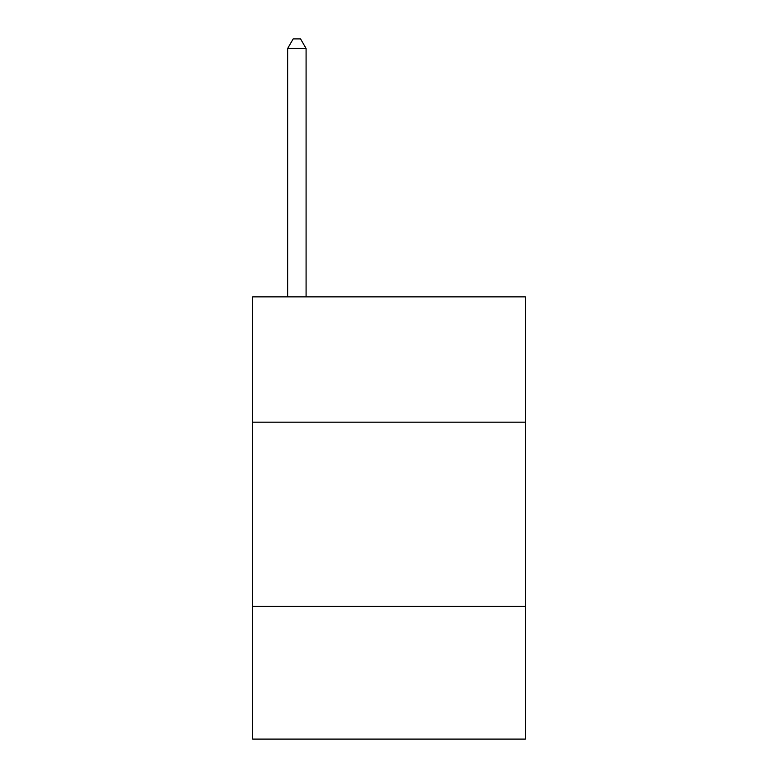 <?xml version="1.0" encoding="UTF-8"?>
<svg xmlns="http://www.w3.org/2000/svg" width="778" height="778" viewBox="0 0 778 778"><rect width="100%" height="100%" fill="white"/><g stroke="black" fill="none" stroke-linecap="round" stroke-linejoin="round"><path stroke-width="1.17" d="M525.354 422.172L525.354 296.865L252.646 296.865L252.646 422.172L525.354 422.172L525.354 739.1L252.646 739.1L252.646 422.172M525.354 606.432L252.646 606.432M306.085 296.865L306.085 48.479L287.656 48.479L287.656 296.865M287.656 48.479L293.18 38.9L300.551 38.9L306.085 48.479"/></g></svg>
